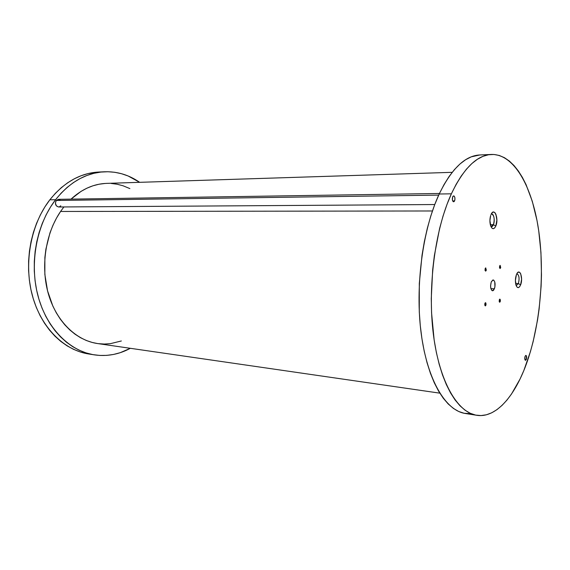 <?xml version="1.0" encoding="UTF-8"?>
<svg xmlns="http://www.w3.org/2000/svg" width="570" height="570" viewBox="0 0 570 570"><rect width="100%" height="100%" fill="white"/><g stroke="black" fill="none" stroke-linecap="round" stroke-linejoin="round"><path stroke-width="0.85" d="M500.553 267.978L500.032 268.52L499.662 265.919L499.505 267.658L500.089 268.52L500.702 267.444L500.125 265.378L499.662 265.919L500.182 265.378L500.553 267.978L499.562 267.936L500.553 267.978M486.153 270.572L485.597 271.142L485.191 268.456L485.027 270.251L485.661 271.135L486.31 270.023L485.69 267.893L485.191 268.456L485.754 267.893L486.153 270.572L485.091 270.522L486.153 270.572M485.875 305.306L485.291 305.912L484.92 303.276L484.757 305.071L485.384 305.898L486.032 304.751L485.897 303.033L485.412 302.684L484.92 303.276L485.505 302.677L485.875 305.306L484.792 305.228L485.875 305.306M500.239 301.658L499.691 302.235L499.341 299.678L499.185 301.416L499.527 302.171L500.239 301.658L500.396 299.92L499.805 299.108L499.341 299.678L499.89 299.1L500.239 301.658L499.22 301.587L500.239 301.658M490.962 226.639C491.903 226.96 492.715 226.311 493.421 224.701L495.815 226.048C493.848 229.788 492.067 229.511 490.464 225.228C489.666 221.972 489.737 218.709 490.684 215.453L489.908 220.618L490.891 226.475L492.017 228.185L493.349 228.698L494.682 227.943L495.815 226.048L496.876 220.106L495.921 214.306L494.817 212.567L493.492 212.012L492.145 212.724L490.991 214.612C494.154 206.575 499.12 218.588 495.815 226.048L493.421 224.701L490.962 226.639M490.321 224.673L493.421 224.701L490.321 224.673M516.192 285.691L518.372 283.589L520.624 284.85C518.921 288.513 517.353 288.541 515.936 284.936C515.109 281.559 515.259 278.174 516.377 274.79L515.401 280.518L516.256 285.848L517.247 287.309L518.429 287.622L519.612 286.76L520.624 284.85L521.586 279.193L520.752 273.906L519.776 272.424L518.6 272.061L517.41 272.895L516.484 274.533C519.356 267.095 523.524 277.676 520.624 284.85L518.372 283.589L516.192 285.691M515.608 283.447L518.372 283.589L515.608 283.447M454.589 200.911L453.62 201.801C452.324 201.053 452.017 199.372 452.708 196.764L452.402 200.006L453.122 201.595L454.155 201.559L454.881 199.942L454.896 197.676L454.176 196.087L453.15 196.109L452.708 196.764L453.67 195.873C454.974 196.629 455.28 198.303 454.589 200.911L452.673 200.925L454.589 200.911M526.374 359.328L525.49 360.347C524.699 359.784 524.557 358.473 525.048 356.421L524.806 359.171L526.374 359.328L526.409 355.88L525.74 355.431L525.048 356.421L525.925 355.402C526.716 355.972 526.865 357.276 526.374 359.328L524.806 359.157L525.319 360.283L526.374 359.328M494.425 288.826L492.537 290.786C490.521 289.467 490.1 286.503 491.276 281.872L490.57 285.855L490.934 288.783L491.939 290.55L492.808 290.764L493.677 290.151L494.931 286.974L494.767 281.972L493.77 280.191L492.9 279.956L491.276 281.872L493.143 279.941C495.166 281.245 495.594 284.202 494.425 288.826L490.884 288.62L494.425 288.826M496.67 217.142L495.237 213.059L496.67 217.142M451.376 193.821C463.638 168.285 476.969 155.161 491.383 154.449C513.869 153.886 531.753 185.856 538.351 228.299C544.892 270.999 540.702 322.485 527.293 361.366C515.551 395.416 496.335 418.409 476.769 415.295C457.639 412.523 439.499 382.099 433.435 334.775C427.357 287.536 434.981 229.454 451.376 193.821L439.206 193.999L451.376 193.821L456.121 184.359L461.173 176.116L466.445 169.162L471.889 163.533L477.425 159.251L482.997 156.33L488.533 154.748L493.991 154.477L499.306 155.475L504.443 157.69L509.345 161.053L513.99 165.507L518.344 170.972L522.376 177.37L526.06 184.616L532.316 201.345L537.004 220.519L538.728 230.814L540.944 252.439L541.471 274.918L541.108 286.29L539.135 308.926L537.538 320.041L533.171 341.487L530.413 351.661L523.83 370.529L520.032 379.071L511.547 393.955L506.901 400.147L502.028 405.398L496.969 409.638L491.753 412.787L486.431 414.782L481.044 415.566L475.644 415.088L470.293 413.307L465.042 410.201L459.954 405.747L455.088 399.962L450.521 392.858L446.303 384.486L442.498 374.91L439.171 364.223L436.371 352.524L434.148 339.955L431.568 312.816L431.269 298.594L432.673 269.781L434.361 255.581L439.591 228.527L443.047 216.023L446.994 204.416L451.376 193.821M491.383 154.449L479.762 154.969C465.12 155.696 451.604 168.706 439.206 193.999C422.626 229.297 414.974 286.781 421.202 333.564C427.407 380.439 445.84 410.657 465.277 413.478L471.134 413.678L464.137 413.271L458.693 411.49L453.364 408.384L448.191 403.952L443.253 398.202L438.601 391.148L434.311 382.841L430.443 373.343L427.058 362.741L424.201 351.156L421.928 338.701L420.275 325.534L419.278 311.826L419.306 283.475L422.035 255.153L424.372 241.481L427.301 228.37L430.792 215.994L434.775 204.495L439.206 193.999L444.009 184.63L449.117 176.465L454.461 169.568L459.976 163.989L465.597 159.743L471.248 156.843L479.826 154.962M516.819 273.807L517.047 273.785C519.17 275.224 519.612 278.495 518.372 283.589C519.633 278.153 519.113 274.89 516.819 273.807M491.247 214.056L491.696 213.964C494.24 215.56 494.81 219.137 493.421 224.701C495.259 220.618 493.684 212.81 491.247 214.056M60.577 211.463L432.43 210.978L60.577 211.463L63.883 206.946L60.577 211.463C45.372 233.721 40.434 267.009 48.514 294.369C56.615 321.751 76.458 340.554 97.598 343.56L92.212 342.456L86.291 340.475L80.52 337.711L74.983 334.17L69.725 329.873L64.823 324.857L60.335 319.171L56.309 312.859L52.811 305.983L47.552 290.842L44.852 274.427L44.873 257.498L45.913 249.083L49.982 232.873L52.953 225.264L56.501 218.103L60.577 211.463M452.181 172.325L106.576 183.383C93.836 183.832 81.987 189.083 71.022 199.13L81.033 191.385L86.868 188.207L92.867 185.82L98.959 184.238L105.079 183.455M121.353 340.974L110.324 343.674L104.296 344.045L98.232 343.646M111.171 183.455L117.171 184.238L123.02 185.763L129.889 188.599M104.531 171.777L98.788 172.04C80.334 173.002 64.018 182.265 49.832 199.814L55.561 199.728C69.761 182.065 86.084 172.746 104.531 171.777C117.285 171.385 128.984 174.897 139.643 182.322L128.129 175.988L121.574 173.729L114.805 172.297L107.894 171.734L100.89 172.069L93.865 173.309L86.897 175.482L80.064 178.574L73.43 182.571L67.089 187.459L61.104 193.194L55.561 199.728L49.832 199.814C30.901 224.21 23.598 262.87 32.269 295.232C40.947 327.622 63.997 350.18 88.599 353.963L94.221 354.846M130.345 348.306C118.923 354.49 106.903 356.67 94.271 354.861C69.683 351.077 46.626 328.398 37.962 295.787C29.298 263.219 36.623 224.288 55.561 199.728L50.531 206.995L46.077 214.933L42.266 223.44L39.138 232.432L36.751 241.801L35.133 251.427L34.314 261.203L34.285 270.999L35.069 280.711L36.637 290.201L38.974 299.371L42.038 308.113L45.785 316.314L50.16 323.903L55.112 330.792L60.562 336.913L66.448 342.221L72.696 346.667L79.223 350.222L85.963 352.873L92.832 354.611L99.764 355.438L106.697 355.381L113.551 354.447L120.263 352.673L130.345 348.306M98.874 172.033L88.122 173.565L81.154 175.717L74.321 178.788L67.688 182.77L61.346 187.623L55.368 193.323L49.832 199.814L44.802 207.038L40.356 214.918L36.544 223.369L33.423 232.296L31.044 241.602L29.433 251.163L28.607 260.868L28.593 270.608L29.376 280.248L30.944 289.681L33.281 298.787L36.345 307.472L40.092 315.623L44.474 323.161L49.426 330.009L54.877 336.101L60.762 341.373L67.011 345.798L73.544 349.339L80.285 351.975L88.656 353.97M56.209 200.476L438.693 195.111L56.209 200.476C54.749 203.846 55.546 206.012 58.603 206.981L56.409 205.905L55.397 203.212L56.209 200.476L58.368 199.322L56.209 200.476M60.79 205.813L59.244 206.889M439.456 193.472L58.368 199.322L60.598 200.405M476.727 415.288L465.277 413.478M491.29 213.964L491.696 213.964M439.812 393.15L97.598 343.56M434.76 204.537L58.603 206.981"/></g></svg>
